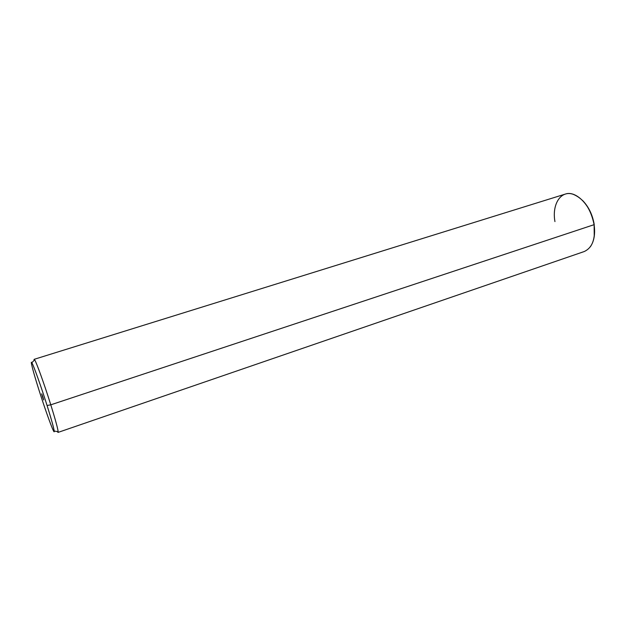 <?xml version="1.0" encoding="UTF-8"?>
<svg xmlns="http://www.w3.org/2000/svg" width="626" height="626" viewBox="0 0 626 626"><rect width="100%" height="100%" fill="white"/><g stroke="black" fill="none" stroke-linecap="round" stroke-linejoin="round"><path stroke-width="0.94" d="M590.31 246.816C594.121 241.346 595.381 233.968 594.113 224.671L594.254 236.385L594.199 224.429C592.509 214.64 588.589 206.611 582.462 200.351C588.589 206.611 592.509 214.64 594.199 224.429L594.113 224.671C590.834 208.857 583.831 198.732 573.111 194.271C560.7 190.014 551.788 204.467 554.949 221.604M34.156 359.324L565.247 194.107C576.03 190.022 591.601 206.009 594.113 224.671L50.784 404.819C43.695 382.126 34.868 358.103 34.156 359.324L34.101 360.396C33.945 359.183 34.133 358.995 34.657 359.833C36.535 362.595 44.485 384.693 50.784 404.819L594.113 224.671C595.662 238.952 592.313 247.927 584.066 251.597L58.077 432.402C58.547 431.197 56.121 422.002 50.784 404.819L47.075 405.507C41.073 386.406 33.577 365.404 31.84 362.712C30.447 361.28 32.716 370.06 38.648 389.051C45.855 411.947 54.9 436.557 54.204 431.04C53.758 427.777 51.379 419.263 47.075 405.507L50.784 404.819C55.299 419.318 57.764 428.278 58.171 431.69C58.249 432.676 57.991 432.636 57.396 431.564L58.077 432.402M38.648 389.051C33.147 371.672 29.884 359.121 31.949 362.908C33.929 366.406 41.16 386.712 47.075 405.507C53.022 424.358 55.777 435.657 53.265 430.406C50.839 425.43 44.125 406.376 38.648 389.051M43.092 397.729C41.59 393.277 41.332 392.776 42.325 396.235C43.828 400.671 44.078 401.164 43.092 397.729L41.676 393.817L43.092 397.729M31.84 362.712L34.657 359.833M54.204 431.04L58.171 431.69"/></g></svg>
